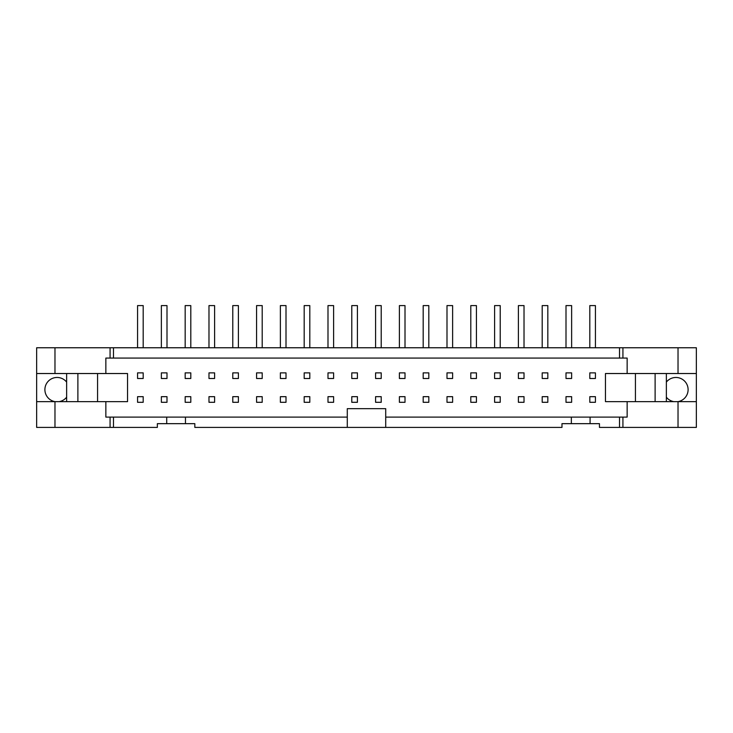 <?xml version="1.0" encoding="UTF-8"?>
<svg xmlns="http://www.w3.org/2000/svg" width="733" height="733" viewBox="0 0 733 733"><rect width="100%" height="100%" fill="white"/><g stroke="black" fill="none" stroke-linecap="round" stroke-linejoin="round"><path stroke-width="1.1" d="M566.004 396.672L571.63 396.672L571.63 402.298L566.004 402.298L566.004 396.672M571.63 372.868L571.63 378.494L566.004 378.494L566.004 372.868L571.63 372.868M571.63 347.763L571.63 305.588L566.004 305.588L566.004 347.763M542.2 396.672L547.826 396.672L547.826 402.298L542.2 402.298L542.2 396.672M547.826 372.868L547.826 378.494L542.2 378.494L542.2 372.868L547.826 372.868M547.826 347.763L547.826 305.588L542.2 305.588L542.2 347.763M518.396 396.672L524.022 396.672L524.022 402.298L518.396 402.298L518.396 396.672M524.022 372.868L524.022 378.494L518.396 378.494L518.396 372.868L524.022 372.868M524.022 347.763L524.022 305.588L518.396 305.588L518.396 347.763M494.601 396.672L500.218 396.672L500.218 402.298L494.601 402.298L494.601 396.672M500.218 372.868L500.218 378.494L494.601 378.494L494.601 372.868L500.218 372.868M500.218 347.763L500.218 305.588L494.601 305.588L494.601 347.763M470.797 396.672L476.423 396.672L476.423 402.298L470.797 402.298L470.797 396.672M476.423 372.868L476.423 378.494L470.797 378.494L470.797 372.868L476.423 372.868M476.423 347.763L476.423 305.588L470.797 305.588L470.797 347.763M446.993 396.672L452.618 396.672L452.618 402.298L446.993 402.298L446.993 396.672M452.618 372.868L452.618 378.494L446.993 378.494L446.993 372.868L452.618 372.868M452.618 347.763L452.618 305.588L446.993 305.588L446.993 347.763M423.188 396.672L428.814 396.672L428.814 402.298L423.188 402.298L423.188 396.672M428.814 372.868L428.814 378.494L423.188 378.494L423.188 372.868L428.814 372.868M428.814 347.763L428.814 305.588L423.188 305.588L423.188 347.763M399.393 396.672L405.01 396.672L405.01 402.298L399.393 402.298L399.393 396.672M405.01 372.868L405.01 378.494L399.393 378.494L399.393 372.868L405.01 372.868M405.01 347.763L405.01 305.588L399.393 305.588L399.393 347.763M375.589 396.672L381.215 396.672L381.215 402.298L375.589 402.298L375.589 396.672M381.215 372.868L381.215 378.494L375.589 378.494L375.589 372.868L381.215 372.868M381.215 347.763L381.215 305.588L375.589 305.588L375.589 347.763M351.785 396.672L357.411 396.672L357.411 402.298L351.785 402.298L351.785 396.672M357.411 372.868L357.411 378.494L351.785 378.494L351.785 372.868L357.411 372.868M357.411 347.763L357.411 305.588L351.785 305.588L351.785 347.763M327.99 396.672L333.607 396.672L333.607 402.298L327.99 402.298L327.99 396.672M333.607 372.868L333.607 378.494L327.99 378.494L327.99 372.868L333.607 372.868M333.607 347.763L333.607 305.588L327.99 305.588L327.99 347.763M304.186 396.672L309.802 396.672L309.802 402.298L304.186 402.298L304.186 396.672M309.802 372.868L309.802 378.494L304.186 378.494L304.186 372.868L309.802 372.868M309.802 347.763L309.802 305.588L304.186 305.588L304.186 347.763M280.382 396.672L286.007 396.672L286.007 402.298L280.382 402.298L280.382 396.672M286.007 372.868L286.007 378.494L280.382 378.494L280.382 372.868L286.007 372.868M286.007 347.763L286.007 305.588L280.382 305.588L280.382 347.763M256.577 396.672L262.203 396.672L262.203 402.298L256.577 402.298L256.577 396.672M262.203 372.868L262.203 378.494L256.577 378.494L256.577 372.868L262.203 372.868M262.203 347.763L262.203 305.588L256.577 305.588L256.577 347.763M232.782 396.672L238.399 396.672L238.399 402.298L232.782 402.298L232.782 396.672M238.399 372.868L238.399 378.494L232.782 378.494L232.782 372.868L238.399 372.868M238.399 347.763L238.399 305.588L232.782 305.588L232.782 347.763M208.978 396.672L214.604 396.672L214.604 402.298L208.978 402.298L208.978 396.672M214.604 372.868L214.604 378.494L208.978 378.494L208.978 372.868L214.604 372.868M214.604 347.763L214.604 305.588L208.978 305.588L208.978 347.763M185.174 396.672L190.8 396.672L190.8 402.298L185.174 402.298L185.174 396.672M190.8 372.868L190.8 378.494L185.174 378.494L185.174 372.868L190.8 372.868M190.8 347.763L190.8 305.588L185.174 305.588L185.174 347.763M161.37 396.672L166.996 396.672L166.996 402.298L161.37 402.298L161.37 396.672M166.996 372.868L166.996 378.494L161.37 378.494L161.37 372.868L166.996 372.868M166.996 347.763L166.996 305.588L161.37 305.588L161.37 347.763M589.808 378.494L589.808 372.868L595.425 372.868L595.425 378.494L589.808 378.494M595.425 402.298L589.808 402.298L589.808 396.672L595.425 396.672L595.425 402.298M143.192 378.494L137.575 378.494L137.575 372.868L143.192 372.868L143.192 378.494M143.192 402.298L137.575 402.298L137.575 396.672L143.192 396.672L143.192 402.298M696.35 373.528L696.35 347.763L619.513 347.763L619.513 358.071L627.146 358.071L627.146 373.528L696.35 373.528L696.35 427.412L678.025 427.412L678.025 401.638L627.146 401.638L627.146 417.104L619.513 417.104L619.513 427.412L622.922 427.412L622.922 417.104M66.639 397.194A12.186 12.186 0 0 1 59.208 401.638M143.192 347.763L143.192 305.588L137.575 305.588L137.575 347.763M595.425 347.763L595.425 305.588L589.808 305.588L589.808 347.763M619.513 417.104L385.714 417.104L385.714 427.412L347.286 427.412L347.286 417.104L185.458 417.104L185.458 423.665L194.831 423.665L194.831 427.412L347.286 427.412M385.714 417.104L385.714 408.666L347.286 408.666L347.286 417.104M678.025 347.763L678.025 373.528M673.792 401.638A12.186 12.186 0 0 1 666.361 397.194M635.438 373.528L635.438 401.638M655.119 373.528L655.119 401.638M666.361 373.528L666.361 401.638M666.361 382.095A12.186 12.186 0 0 1 688.104 389.644A12.186 12.186 0 0 1 678.052 401.638M696.35 401.638L678.025 401.638M622.922 427.412L678.025 427.412M590.083 417.104L590.083 423.665L599.457 423.665L599.457 427.412L619.513 427.412M385.714 427.412L561.973 427.412L561.973 423.665L590.083 423.665M571.346 423.665L571.346 417.104M185.458 417.104L113.487 417.104L113.487 427.412L157.348 427.412L157.348 423.665L185.458 423.665M166.712 423.665L166.712 417.104M113.487 417.104L110.078 417.104L110.078 427.412L113.487 427.412M110.078 417.104L105.854 417.104L105.854 401.638L54.975 401.638L54.975 427.412L110.078 427.412M54.975 401.638L36.65 401.638L36.65 427.412L54.975 427.412M619.513 347.763L54.975 347.763L54.975 373.528L105.854 373.528L105.854 358.071L619.513 358.071M110.078 347.763L110.078 358.071M54.975 347.763L36.65 347.763L36.65 373.528L54.975 373.528M36.65 401.638L36.65 373.528M54.948 401.638A12.186 12.186 0 0 1 46.619 383.396A12.186 12.186 0 0 1 66.639 382.095M66.639 373.528L66.639 401.638M77.881 373.528L77.881 401.638M97.562 373.528L97.562 401.638M105.854 401.638L127.542 401.638L127.542 373.528L105.854 373.528M627.146 373.528L605.458 373.528L605.458 401.638L627.146 401.638M622.922 358.071L622.922 347.763M113.487 347.763L113.487 358.071"/></g></svg>
